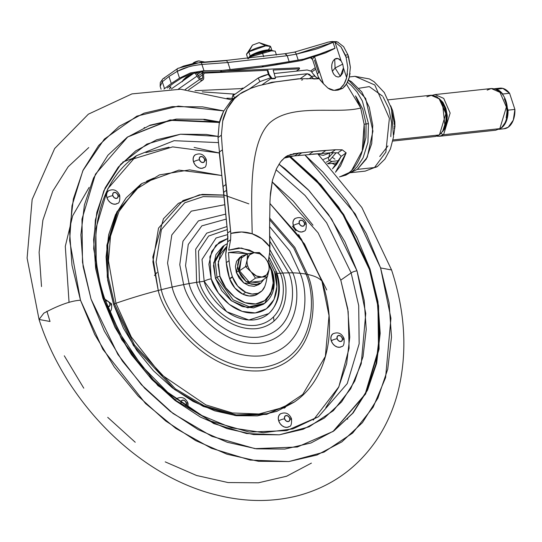 <?xml version="1.0" encoding="UTF-8"?>
<svg xmlns="http://www.w3.org/2000/svg" width="542" height="542" viewBox="0 0 542 542"><rect width="100%" height="100%" fill="white"/><g stroke="black" fill="none" stroke-linecap="round" stroke-linejoin="round"><path stroke-width="0.81" d="M241.908 255.973L239.713 257.504L236.326 272.463L238.514 270.932L241.908 255.973L246.766 254.3L241.834 256.02L238.744 259.767L237.579 265.004L238.514 270.932L236.326 272.463L235.391 266.535L236.556 261.298L239.733 257.491M265.004 257.85L259.367 252.518L254.076 252.701L247.484 253.798L241.434 258.019L247.484 253.798L247.166 259.747L245.546 266.603L239.496 270.824L245.546 266.603L251.17 271.915A13.238 9.79 -124.9 0 1 247.789 265.98L245.546 266.603L251.17 271.915L255.485 278.134L262.084 277.043L267.369 276.86L268.995 269.977L269.306 264.049L264.97 257.802M258.724 284.604L254.184 286.291L248.88 285.661L243.629 282.816L239.218 278.182L236.326 272.463L243.88 283.005L258.656 284.652L260.844 283.12L246.075 281.481L238.514 270.932L241.407 276.65L245.817 281.284L251.075 284.13L256.38 284.76L260.919 283.073L264.089 279.144L260.844 283.12M261.319 281.081L267.369 276.86L261.319 281.081L249.435 282.355L255.485 278.134L249.435 282.355L261.319 281.081M239.496 270.824L249.435 282.355L239.496 270.824L241.434 258.019L239.496 270.824M264.991 257.829A13.238 9.79 -124.9 0 1 268.371 263.764A13.238 9.79 -124.9 0 1 268.988 269.997A13.238 9.79 -124.9 0 1 262.084 277.043A13.238 9.79 -124.9 0 1 251.17 271.915L255.485 278.134L262.084 277.043L267.369 276.86L268.988 269.997A13.238 9.79 55.1 0 0 268.371 263.764A13.238 9.79 55.1 0 0 264.991 257.829L259.76 253.778L254.076 252.701A13.238 9.79 -124.9 0 1 264.991 257.829M259.367 252.518L254.076 252.701L247.484 253.798L247.166 259.747A13.238 9.79 -124.9 0 1 254.076 252.701L249.469 254.889L247.166 259.747L245.546 266.603L247.789 265.98A13.238 9.79 -124.9 0 1 247.166 259.747A13.238 9.79 55.1 0 0 247.789 265.98A13.238 9.79 55.1 0 0 251.17 271.915L256.4 275.966L262.084 277.043L266.691 274.855L268.988 269.997M329.963 156.326L328.913 157.126A2.209 1.633 55.1 0 0 329.509 160.439L336.203 152.668L329.509 160.439A4.411 3.266 55.1 0 0 332.327 161.367L339.082 160.642L332.327 161.367L327.605 163.643L332.327 161.367A4.411 3.266 -124.9 0 1 329.509 160.439L326.23 162.207L329.509 160.439A2.209 1.633 -124.9 0 1 328.913 157.126L323.486 159.402L328.913 157.126L329.658 153.257L328.913 157.126L333.357 152.573M331.941 163.386L336.121 165.073L331.941 163.386M248.351 253.941L238.114 251.549L228.514 252.484A464.968 343.791 55.1 0 0 229.097 260.668A61.415 45.413 55.1 0 0 232.389 276.684A61.415 45.413 55.1 0 0 232.491 277.009A61.415 45.413 -124.9 0 1 232.389 276.684L229.584 278.642A61.415 45.413 55.1 0 0 229.693 278.961L232.491 277.009L237.687 286.068L245.682 292.253L252.037 294.042L257.945 293.351L262.03 290.776L264.726 286.569A48.604 35.935 55.1 0 0 266.949 277.152A48.604 35.935 -124.9 0 1 264.726 286.569A19.749 14.6 -124.9 0 1 260.573 292.002A19.749 14.6 -124.9 0 1 257.945 293.351A21.605 15.975 -124.9 0 1 245.682 292.253A20.372 15.061 -124.9 0 1 232.491 277.009L229.693 278.961A20.372 15.061 55.1 0 0 242.884 294.211L245.682 292.253L242.884 294.211A21.605 15.975 55.1 0 0 255.14 295.309L257.945 293.351L255.14 295.309A19.749 14.6 55.1 0 0 257.768 293.96L260.56 292.009M346.413 84.166L360.64 107.783L364.122 124.226L368.485 123.712L364.122 124.226L360.708 108C336.318 114.565 291.894 102.607 269.299 123.251C248.358 144.639 251.623 199.598 252.193 233.792L262.016 238.893L269.93 246.989L269.591 226.922L269.991 201.468L270.458 193.169L272.484 180.161L276.616 168.447L280.593 161.807L285.444 156.956L291.23 154.246M299.577 78.793L275.255 81.937L258.405 85.771L250.838 88.319L243.588 91.72C241.712 92.445 238.609 94.803 234.28 98.807L239.93 93.969L234.849 97.553L230.567 101.395L223.568 111.306L219.219 123.562L218.013 137.851M223.568 111.306C220.892 117.241 219.442 121.327 219.219 123.562L217.999 137.56L227.633 233.006L227.647 241.793L227.904 236.217M356.155 96.788L362.713 109.03L366.08 123.888L368.485 123.712L367.93 142.383L363.093 157.844L357.171 166.834L352.686 171.109L345.864 175.127L339.455 176.895L343.093 175.94C350.274 173.277 355.938 167.051 360.084 157.255C363.763 148.996 365.105 137.986 364.122 124.226L362.246 150.791L351.724 170.323M292.978 153.772L319.428 150.9L335.491 149.727L342.212 149.816L346.169 152.858L335.471 172.254L340.518 165.967L346.169 152.858L341.175 156.34L332.47 168.887L336.596 164.456L341.175 156.34L337.795 152.898L341.175 156.34L346.169 152.858L342.212 149.816L337.795 152.898L331.155 152.749L335.491 149.727L342.212 149.816L337.795 152.898M274.15 73.529L307.158 69.979L311.094 71.151L314.821 76.165L311.25 76.327L311.603 77.039L309.292 78.651L319.245 78.705L313.716 78.996L311.603 77.039L309.292 78.651L299.435 78.793M219.185 152.119L223.067 186.516L226.129 184.382L222.423 149.856L219.185 152.119L222.423 149.856L221.373 135.209L217.999 137.56L221.373 135.209L222.715 121.123C223.026 118.657 224.51 114.558 227.159 108.806L234.28 98.807L230.438 103.447L227.159 108.806L222.715 121.123L221.373 135.209L222.423 149.856L230.811 233.426L241.671 231.99L252.193 233.792C251.623 199.598 248.358 144.639 269.299 123.251C291.894 102.607 336.318 114.565 360.708 108L355.457 95.887M330.193 152.864L323.195 155.391L318.337 154.348M298.215 78.814L275.255 81.937L258.405 85.771L250.838 88.319L239.93 93.969M286.494 157.146L289.259 156.374L297.714 155.615L301.745 152.797L298.866 152.959L294.929 155.703L283.954 158.169M312.863 154.104L320.579 153.555M321.508 153.522L331.155 152.749L335.491 149.727L325.844 150.5L321.514 153.522L297.714 155.615L301.745 152.797L313.235 151.591L308.967 154.565L313.235 151.591L325.844 150.5L321.514 153.522L331.155 152.749M228.697 250.153L238.758 247.884L249.422 250.052L254.462 252.66L241.414 248.019L228.697 250.153L230.607 239.727L228.697 250.153M247.802 253.731L228.514 252.484A464.968 343.791 -124.9 0 0 229.097 260.668L226.299 262.626A61.415 45.413 55.1 0 0 229.584 278.642L232.389 276.684A61.415 45.413 -124.9 0 1 229.097 260.668L226.299 262.626L229.584 278.642L234.882 288.026L242.884 294.211L249.232 295.993L255.14 295.309L257.911 293.859M268.283 261.23L269.706 252.132L269.93 246.989C265.282 240.594 259.374 236.197 252.193 233.792C245.289 231.515 238.162 231.393 230.811 233.426L230.607 239.727L227.647 241.793L225.716 254.442A464.968 343.791 55.1 0 0 226.299 262.626L225.716 254.442L226.21 249.008M366.08 123.888L365.931 137.512L362.808 149.727M349.014 172.674L339.902 176.807M226.129 184.382L223.067 186.516L223.677 192.295L226.725 190.174L226.129 184.382M223.677 192.295L227.633 233.006L230.601 230.933L226.725 190.174L223.677 192.295M270.214 197.119L272.484 180.161L276.616 168.447M281.515 160.662L285.797 156.699M285.444 156.956L287.592 155.656L284.042 158.129L287.592 155.656L298.866 152.959L294.929 155.703M227.633 233.013L230.601 230.933M230.811 233.426L230.607 239.727L227.647 241.793M269.591 226.922L269.692 252.287M268.778 258.554L268.683 259.076M298.236 78.814L299.496 78.793M334.929 159.185L332.734 157.587M300.038 78.8L307.273 73.746L275.194 77.201L307.273 73.746L311.25 76.327L309.489 74.356L307.273 73.746L300.038 78.8M271.142 78.468L262.057 84.809L271.142 78.468M276.847 81.659L268.27 83.332L271.84 82.255L277.084 81.686M249.544 88.847L259.97 81.578L270.654 77.804L259.97 81.578L258.155 78.048L233.25 95.426L234.49 97.838L233.25 95.426L258.155 78.048A67.161 49.661 -124.9 0 1 268.344 74.342L258.155 78.048L259.97 81.578L249.544 88.847M274.354 73.516L307.158 69.979L311.094 71.151M309.292 78.651L306.677 78.895M302.666 79.776L301.569 80.108M313.716 78.996L311.25 76.327L314.821 76.165L317.26 77.987L319.13 78.522L317.26 77.987M315.742 77.106L314.048 74.81M487.163 90.108L491.255 88.529L499.975 92.33L506.384 107.011L499.832 128.644A2.209 1.633 55.1 0 0 500.449 128.407A2.209 1.633 -124.9 0 1 499.832 128.644L506.384 107.011L499.975 92.33L491.255 88.529C509.771 88.888 511.831 120.69 500.429 128.42L495.74 130.215L499.832 128.644L443.586 134.694L499.832 128.644L495.74 130.215L439.494 136.272L443.586 134.694L450.138 113.061L443.729 98.387L435.002 94.579L443.729 98.387L450.138 113.061L443.586 134.694A2.209 1.633 -124.9 0 1 441.357 133.23A2.209 1.633 55.1 0 0 443.586 134.694L439.494 136.272L436.872 136.191M432.577 95.229L435.002 94.579L491.255 88.529M438.945 98.373L447.333 116.74L442.529 131.733M445.002 126.496L442.468 102.953M392.754 141.083L435.389 136.489L439.433 134.931L392.991 139.931L439.433 134.931L445.917 113.529L439.576 99.003L430.944 95.236L388.316 99.83M394.915 126.564L393.783 134.721L394.915 126.577M394.928 126.198L390.68 105.832M374.481 167.539L385.857 152.146L389.38 118.352L374.807 84.986L354.976 76.334L374.807 84.986L389.38 118.352L385.857 152.146L374.481 167.539A11.036 8.157 55.1 0 0 377.564 166.374A11.036 8.157 -124.9 0 1 374.481 167.539L365.179 171.13L374.481 167.539L357.334 169.389L374.481 167.539M348.431 80.033L365.66 98.454L372.937 131.13L367.252 157.234L357.334 169.389L350.843 172.451M379.725 156.475L387.923 145.927M382.557 96.124L369.271 86.612L358.967 88.265M390.667 105.805L392.726 110.873L394.84 121.801L394.928 126.205M394.061 123.569L394.989 126.388L394.169 128.379L394.989 126.388L394.169 126.476L394.989 126.388L394.061 123.569M390.789 136.638L391.581 122.655L388.885 108.698L383.106 96.889M348.431 80.026L351.358 81.612L361.738 91.849L369.251 107.214L372.761 125.378L371.731 143.569L366.311 159.023L357.334 169.389L350.823 172.464M504.324 98.868A18.76 11.7 83.9 0 1 506.445 105.311L507.014 111.74L506.181 117.865M426.9 96.801L431.757 95.196L436.832 96.733L441.351 101.185L444.623 107.872L446.147 115.778L445.7 123.698L443.342 130.419L439.433 134.931L435.267 136.503M442.109 102.424L445.07 108.475L446.452 115.622L446.046 122.783L444.996 126.537M442.523 131.747L444.731 128.772L446.865 122.688L447.272 115.534L445.89 108.386L442.936 102.336L438.851 98.312M496.54 89.281L502.868 88.387L509.595 93.278L502.732 94.017L495.442 88.996A20.413 12.737 83.9 0 1 502.732 94.017L509.595 93.278A20.413 12.737 -96.1 0 0 499.954 88.15M504.67 128.691A20.413 12.737 -96.1 0 0 514.9 109.423L508.044 110.161A20.413 12.737 83.9 0 1 501.465 127.892M499.677 128.901L501.377 127.946L506.445 120.859L508.044 110.161L507.346 108.041L508.044 110.161L514.9 109.423L509.595 93.278L514.9 109.423L513.301 120.121L508.24 127.214L503.796 128.8M502.732 94.017L503.294 95.717L502.732 94.017M280.675 413.695A7.724 5.711 55.1 0 0 278.71 420.91A4.411 1.118 -18.2 0 1 284.577 418.844A3.313 2.446 -124.9 0 1 286.149 415.524A3.313 2.446 -124.9 0 1 289.719 418.288A4.411 1.118 -18.2 0 1 291.474 418.607A4.411 1.118 -18.2 0 1 290.715 419.616M180.987 402.916A3.313 2.446 -124.9 0 1 182.905 400.084A3.313 2.446 -124.9 0 1 186.258 402.862A4.411 1.118 -18.2 0 1 188.013 403.18A4.411 1.118 -18.2 0 1 187.254 404.197M105.466 301.04A3.313 2.446 -124.9 0 1 109.823 303.547A4.411 1.118 -18.2 0 1 111.577 303.866A4.411 1.118 -18.2 0 1 110.812 304.882M108.915 190.533A7.724 5.711 55.1 0 0 106.95 197.755A4.411 1.118 -18.2 0 1 112.817 195.682A3.313 2.446 -124.9 0 1 114.389 192.369A3.313 2.446 -124.9 0 1 117.96 195.134A4.411 1.118 -18.2 0 1 119.714 195.445A4.411 1.118 -18.2 0 1 118.955 196.461M333.249 333.615A7.724 5.711 55.1 0 0 331.284 340.83A4.411 1.118 -18.2 0 1 337.151 338.764A3.313 2.446 -124.9 0 1 338.723 335.444A3.313 2.446 -124.9 0 1 342.293 338.208A4.411 1.118 -18.2 0 1 344.048 338.526A4.411 1.118 -18.2 0 1 343.289 339.543M295.343 218.331A7.724 5.711 55.1 0 0 293.378 225.553A4.411 1.118 -18.2 0 1 299.245 223.48A3.313 2.446 -124.9 0 1 300.817 220.16A3.313 2.446 -124.9 0 1 304.394 222.925A4.411 1.118 -18.2 0 1 306.142 223.243A4.411 1.118 -18.2 0 1 305.383 224.259M195.506 154.653A7.724 5.711 55.1 0 0 193.541 161.875A4.411 1.118 -18.2 0 1 199.409 159.809A3.313 2.446 -124.9 0 1 200.98 156.489A3.313 2.446 -124.9 0 1 204.551 159.253A4.411 1.118 -18.2 0 1 206.306 159.572A4.411 1.118 -18.2 0 1 205.547 160.581M221.874 175.5L178.928 170.113L141.828 183.521L116.882 211.875L106.889 245.241L107.275 277.247L113.61 304.577L114.531 303.933L108.197 276.603L107.817 244.598L117.81 211.231L141.828 183.521L117.81 211.231L107.817 244.598L108.197 276.603L114.531 303.933A2.209 0.556 -18.2 0 1 115.947 303.263L108.461 260.837L110.534 236.217L118.969 211.502L135.256 189.802L159.483 174.897L189.625 169.87L221.881 175.567L189.625 169.87L159.483 174.897L135.256 189.802L118.969 211.502L110.534 236.217L108.461 260.837L115.947 303.263A143.217 36.253 -18.2 0 1 158.257 290.478L152.817 257.071L163.433 218.799L178.352 203.385L199.483 194.815L224.225 195.12L248.832 203.853M269.909 203.474L304.502 243.968L321.934 281.095A2.209 0.556 -18.2 0 1 321.962 281.149A2.209 0.556 161.8 0 0 321.934 281.095L304.502 243.968L269.909 203.474M69.058 302.45L65.297 246.325L72.696 215.757L89.132 187.39M122.763 162.058L132.526 158.447M326.758 289.909L298.662 234.55L326.758 289.909M295.939 230.797L292.355 226.109L295.939 230.797M357.002 270.837L331.623 219.029L309.13 190.696L278.94 164.172L284.841 168.569L308.134 189.639L328.418 214.361L344.915 241.779L357.002 270.837L364.197 300.417L366.236 329.387L363.038 356.636L354.725 381.114L341.609 401.873L324.211 418.126L303.181 429.244L279.34 434.806L253.602 434.582L226.956 428.593L200.418 417.069L175.019 400.45L151.726 379.38L131.442 354.658L114.938 327.246L102.858 298.188A4.411 1.118 -18.2 0 1 104.613 298.507A4.411 1.118 -18.2 0 1 103.847 299.516L96.286 266.874L95.826 228.656L107.763 188.799L136.455 155.71L174.09 140.69L218.25 142.607L174.09 140.69L136.455 155.71C98.448 181.163 84.816 240.194 104.613 298.507A4.411 1.118 161.8 0 0 102.858 298.188L95.663 268.602L93.624 239.632L96.822 212.383L105.134 187.911L118.244 167.146L135.649 150.893L156.672 139.775L180.513 134.22L206.258 134.436L217.972 136.381L180.432 134.226L146.855 144.091L120.805 164.165L103.82 190.798L95.358 220.018L93.698 248.724L102.858 298.188L121.774 339.719L157.918 385.626L213.731 423.559L246.542 433.546L279.34 434.806L309.103 426.811L333.33 410.687L350.715 388.749L361.236 363.743L365.755 313.466L357.002 270.837A4.411 1.118 161.8 0 0 351.135 272.904A4.411 1.118 -18.2 0 1 357.002 270.837M313.249 420.118L338.858 386.798L349.102 348.194L348.167 311.521L340.776 280.133L351.135 272.904L326.677 222.85L305.051 195.459L276.034 169.734L305.051 195.459L326.677 222.85L351.135 272.904L358.702 305.546L359.156 343.77L347.226 383.621L318.533 416.71L286.664 430.619L249.198 432.069L210.98 421.175L176.529 400.904L148.522 375.437L127.634 348.553L103.847 299.516M154.436 275.505L157.119 272.43M270.546 293.839L270.709 294.272L270.546 293.839M144.572 127.594L144.125 127.634M46.903 311.223L50.02 321.487L39.051 319.475L43.821 313.168C58.997 305.031 71.219 300.722 80.487 300.234L69.633 240.479L71.991 205.797L82.865 170.676L104.355 139.111L136.902 116.117L178.291 106.11L223.778 110.907L202.586 106.876L172.187 106.618L144.036 113.176L119.206 126.306L98.658 145.493L83.177 170.012L73.36 198.914L69.579 231.088L71.991 265.302L80.487 300.234L94.755 334.55L114.24 366.92L138.196 396.107L165.696 420.992L195.689 440.619L227.023 454.223L258.493 461.296L288.886 461.554L317.043 454.995L341.867 441.865L362.415 422.672L377.896 398.16L387.72 369.258L391.493 337.083L389.088 302.87L380.586 267.938L391.561 269.95L380.586 267.938L366.324 233.622L346.839 201.251L322.883 172.058L305.01 155.039L355.247 213.941L380.586 267.938L390.924 318.276L385.586 377.645L373.16 407.178L352.632 433.078L324.028 452.123L288.886 461.554L250.16 460.07L211.414 448.275L175.838 428.417L145.507 403.485L102.831 349.278L80.487 300.234C71.219 300.722 58.997 305.031 43.821 313.168L39.051 319.475L27.1 258.107L32.147 199.517L54.674 148.501L88.373 114.172L131.97 93.888L180.723 89.227L232.037 99.938M332.951 431.54L365.139 394.183L378.506 349.292L377.964 306.25L369.434 269.496L370.044 269.069L378.58 305.898L379.095 349.028L365.626 393.993L333.255 431.33L297.301 447.021L255.025 448.654L211.908 436.364L173.034 413.492L141.442 384.752L117.871 354.427L91.036 299.096L82.499 262.274L81.984 219.144L95.446 174.178L127.817 136.841L170.046 119.938L219.591 121.943M269.57 217.965L294.814 247.403L307.517 274.415A143.217 36.253 -18.2 0 1 321.934 281.095A143.217 36.253 161.8 0 0 307.517 274.415L294.814 247.403L269.57 217.965M223.968 195.073L202.241 194.375L182.972 200.567L158.515 228.128L152.891 261.772L158.257 290.478A301.603 76.347 -18.2 0 1 161.286 289.699L156.089 262.016L161.401 229.551L184.761 202.789L203.243 196.611L224.164 197.037L203.243 196.611L184.761 202.789L161.401 229.551L156.089 262.016L161.286 289.699A133.583 33.814 -18.2 0 1 172.139 287.07L167.566 263.1L171.807 234.943L191.279 211.15L224.923 204.693L191.279 211.15L171.807 234.943L167.566 263.1L172.139 287.07A122.688 31.057 -18.2 0 1 183.643 284.611L179.775 264.686L182.959 241.244L198.406 220.892L225.838 214.083L198.406 220.892L182.959 241.244L179.775 264.686L183.643 284.611A94.383 23.895 -18.2 0 1 189.077 283.595L185.554 265.621L188.264 244.469L201.848 225.865L226.312 219.063L201.848 225.865L188.264 244.469L185.554 265.621L189.077 283.595A155.52 39.37 -18.2 0 1 196.604 282.341L195.669 249.218L206.712 233.155L227.023 226.542L206.712 233.155L195.669 249.218L196.604 282.341A98.725 24.993 -18.2 0 1 199.476 281.915L198.507 251.115L208.589 236.061L227.308 229.571L208.589 236.061L198.507 251.115L199.476 281.915A144.802 36.66 -18.2 0 1 204.185 281.271A5.467 1.382 -18.2 0 1 211.217 278.866L209.876 256.786L215.852 245.275L227.945 238.399L219.395 242.138L211.787 251.366L208.914 264.266L211.217 278.866L218.345 292.951L229.212 304.367L242.166 311.386L255.228 312.937L266.42 308.777L274.028 299.543L276.901 286.65L274.598 272.043A5.467 1.382 -18.2 0 1 276.772 272.436A5.467 1.382 -18.2 0 1 276.041 273.541C281.569 285.81 280.485 316.453 254.083 319.895C227.301 322.178 206.827 293.859 204.185 281.271L226.651 311.711L248.859 320.017L268.791 313.581C279.286 303.147 281.948 289.435 276.772 272.443L269.035 257.084M269.564 219.673L293.798 248.087L306.02 274.123A301.603 76.347 -18.2 0 1 307.517 274.415A301.603 76.347 161.8 0 0 306.02 274.123L293.798 248.087L269.564 219.673M269.591 226.637L289.801 251.041L300.132 273.297A133.583 33.814 -18.2 0 1 306.02 274.123A133.583 33.814 161.8 0 0 300.132 273.297L289.801 251.041L269.591 226.637M269.726 235.905L292.768 272.863A122.688 31.057 -18.2 0 1 300.132 273.297A122.688 31.057 161.8 0 0 292.768 272.863L269.726 235.905M269.814 241.204L288.798 272.863A94.383 23.895 -18.2 0 1 292.768 272.863A94.383 23.895 161.8 0 0 288.798 272.863L269.814 241.204M269.882 249.727L282.761 273.066A155.52 39.37 -18.2 0 1 288.798 272.863A155.52 39.37 161.8 0 0 282.761 273.066L269.882 249.727M227.762 234.571L216.068 237.999L202.024 259.442L204.185 281.271A144.802 36.66 161.8 0 0 199.476 281.915C202.451 296.067 225.479 327.924 255.6 325.356C285.302 321.487 286.522 287.016 280.302 273.215A144.802 36.66 161.8 0 0 277.091 273.453A144.802 36.66 -18.2 0 1 280.302 273.215A98.725 24.993 -18.2 0 1 282.761 273.066A98.725 24.993 161.8 0 0 280.302 273.215L269.604 253.067M268.588 259.611L274.598 272.043L268.588 259.611M263.263 304.306L253.575 307.91L242.267 306.569L231.048 300.492L221.644 290.6L215.472 278.412L216.996 277.348L233.121 299.848L249.245 306.758L264.632 303.351L249.245 306.758L233.121 299.848L216.996 277.348A2.209 0.556 -18.2 0 1 219.93 276.312A2.209 0.556 161.8 0 0 216.996 277.348L215.215 261.623L224.225 245.431L222.708 246.495L213.69 262.68L215.472 278.412L216.996 277.348L215.215 261.623L224.225 245.431L227.349 243.663M269.34 265.323L271.867 271.44L273.649 287.165L264.632 303.351C273.873 295.905 276.406 285.099 272.253 270.939A2.209 0.556 -18.2 0 1 271.867 271.44M219.93 276.312L218.263 261.508L226.82 246.319L220.391 253.988L218.06 264.455L219.93 276.312L225.716 287.741L234.537 297.016L245.045 302.714L255.655 303.967L264.733 300.593L270.912 293.1L273.243 282.626L271.373 270.776A2.209 0.556 -18.2 0 1 272.247 270.932A2.209 0.556 161.8 0 0 271.373 270.776L269.34 265.715L271.373 270.776C275.329 279.564 274.557 301.501 255.655 303.967C236.475 305.6 221.82 285.322 219.93 276.312M312.964 225.181L293.229 201.129L272.084 181.807L318.1 232.803L340.776 280.133L347.781 308.913L349.759 337.104L346.65 363.614L338.56 387.435L325.803 407.631M131.435 159.49L172.634 146.882L219.293 153L194.097 147.417M169.057 147.2L145.859 152.607M303.832 231.217L301.718 232.003L299.238 231.712L296.786 230.384L294.733 228.216L293.378 225.553L292.944 222.782L293.486 220.343L294.977 218.562M117.404 203.419L115.283 204.205L112.811 203.914L110.358 202.586L108.298 200.425L106.95 197.755L106.517 194.991L107.059 192.545L108.549 190.764M176.021 399.237L176.848 398.492M293.94 402.293L276.813 411.351L257.389 415.877L236.42 415.7L214.707 410.822L193.088 401.432L172.397 387.896L153.42 370.728L136.896 350.586L123.454 328.249L113.61 304.577L107.743 280.478L106.083 256.874L108.691 234.672L115.466 214.734L126.144 197.816L140.967 184.124M289.164 426.574L287.043 427.367L284.57 427.069L282.118 425.741L280.058 423.58L278.71 420.91L278.27 418.146L278.818 415.7L280.309 413.919M203.995 167.539L201.881 168.325L199.402 168.034L196.949 166.706L194.89 164.544L193.541 161.875L193.108 159.111L193.65 156.665L195.14 154.883M341.738 346.501L339.617 347.286L337.144 346.995L334.692 345.661L332.632 343.499L331.284 340.83L330.844 338.066L331.392 335.627L332.883 333.838M153.799 178.074L146.584 181.191M222.742 246.468L215.96 254.598L213.473 265.763L215.472 278.412L231.597 300.905L247.721 307.822L263.114 304.414L264.632 303.351M276.772 272.436A5.467 1.382 161.8 0 0 274.598 272.043C279.476 282.87 278.513 309.902 255.228 312.937C231.61 314.949 213.548 289.97 211.217 278.866A5.467 1.382 161.8 0 0 204.185 281.271M280.302 273.215C286.522 287.016 285.302 321.487 255.6 325.356C225.479 327.924 202.451 296.067 199.476 281.915A98.725 24.993 161.8 0 0 196.604 282.341C199.768 297.436 224.32 331.399 256.434 328.662C288.093 324.536 289.394 287.788 282.761 273.066C289.394 287.788 288.093 324.536 256.434 328.662C224.32 331.399 199.768 297.436 196.604 282.341A155.52 39.37 161.8 0 0 189.077 283.595C192.742 301.061 221.156 340.369 258.324 337.199C294.963 332.422 296.474 289.895 288.798 272.863C296.474 289.895 294.963 332.422 258.324 337.199C221.156 340.369 192.742 301.061 189.077 283.595A94.383 23.895 161.8 0 0 183.643 284.611C187.661 303.723 218.751 346.731 259.422 343.269C299.516 338.039 301.162 291.501 292.768 272.863C301.162 291.501 299.516 338.039 259.422 343.269C218.751 346.731 187.661 303.723 183.643 284.611A122.688 31.057 161.8 0 0 172.139 287.07C176.841 309.489 213.311 359.942 261.02 355.877C308.046 349.746 309.983 295.16 300.132 273.297C309.983 295.16 308.046 349.746 261.02 355.877C213.311 359.942 176.841 309.489 172.139 287.07A133.583 33.814 161.8 0 0 161.286 289.699C166.611 315.051 207.843 372.103 261.793 367.503C314.97 360.572 317.158 298.845 306.02 274.123C317.158 298.845 314.97 360.572 261.793 367.503C207.843 372.103 166.611 315.051 161.286 289.699A301.603 76.347 161.8 0 0 158.257 290.478C163.745 316.623 206.272 375.457 261.908 370.714C316.752 363.567 319.008 299.909 307.517 274.415C319.008 299.909 316.752 363.567 261.908 370.714C206.272 375.457 163.745 316.623 158.257 290.478A143.217 36.253 161.8 0 0 115.947 303.263L131.286 336.928L160.574 374.129L205.811 404.874L232.41 412.97L258.988 413.986L283.114 407.509L302.748 394.441L325.363 356.399L329.028 315.64L321.934 281.095L329.028 315.64L325.363 356.399L302.748 394.441L283.114 407.509L258.988 413.986L232.41 412.97L205.811 404.874L160.574 374.129L131.286 336.928L115.947 303.263A2.209 0.556 161.8 0 0 114.531 303.933L113.61 304.577L133.522 345.633L174.463 389.468L203.311 406.446L235.303 415.565L266.678 414.352L294.286 402.062L267.599 413.702L236.231 414.915L204.232 405.795L175.384 388.824L134.45 344.99L114.531 303.933L134.45 344.99L175.384 388.824L204.232 405.795L236.231 414.915L267.599 413.702L294.286 402.062C327.226 379.867 338.486 329.719 321.962 281.142L301.223 238.88L269.909 203.46M104.613 298.507L119.985 333.655L141.835 365.952L168.833 393.451L199.348 414.488L231.509 427.828L263.337 432.692L292.91 428.891L318.533 416.71L347.226 383.621L359.156 343.77L358.702 305.546L351.135 272.904L340.776 280.133M338.052 207.498L315.783 180.357L289.143 156.401L320.024 184.937L343.072 214.896L369.434 269.496L377.334 301.975L379.576 333.784L376.06 363.696L366.934 390.565L352.537 413.356L333.432 431.202M127.512 137.051L169.856 120.29L219.463 122.478L203.941 119.755M175.683 119.511L149.511 125.615M219.598 121.943L204.551 119.328L176.292 119.091L150.114 125.188L127.031 137.397L107.926 155.236L93.536 178.033L84.41 204.903L80.894 234.815L83.129 266.623L91.036 299.096L104.301 330.999L122.411 361.101L144.687 388.235L170.256 411.371L198.142 429.616L227.274 442.265L256.529 448.844L284.787 449.081L310.959 442.983L334.041 430.775L353.147 412.936L367.544 390.138L376.67 363.269L380.186 333.357L377.943 301.548L370.044 269.069L356.778 237.172L338.662 207.071L316.392 179.937L290.058 156.211L320.81 184.707L343.77 214.605L370.044 269.069L369.434 269.496M347.53 419.21L347.72 418.803M41.524 286.555L39.112 252.342L42.893 220.167L52.709 191.265L68.19 166.753L88.746 147.56M311.399 463.119L286.576 476.249L258.419 482.807L228.026 482.549L196.556 475.483L165.222 461.872M135.229 442.245L107.729 417.36M83.773 388.174L64.288 355.803M274.035 321.115L273.493 316.995M284.028 408.234L285.431 407.347M280.289 413.932C285.329 411.751 289.055 413.309 291.474 418.607A4.411 1.118 161.8 0 0 289.719 418.288A3.313 2.446 -124.9 0 1 288.148 421.608A3.313 2.446 -124.9 0 1 284.577 418.844L284.625 416.608L286.149 415.524L288.263 416.215L289.719 418.288L289.672 420.517L288.148 421.608L286.034 420.91L284.577 418.844A4.411 1.118 161.8 0 0 278.71 420.91A7.724 5.711 55.1 0 0 288.75 426.839M181.116 403.417L181.163 401.182L182.688 400.098L184.802 400.795L186.258 402.862L186.211 405.098L185.398 405.978M105.46 301.027L106.246 300.783L108.359 301.481L109.823 303.547L109.775 305.783L107.567 306.847A3.313 2.446 -124.9 0 0 109.823 303.547A4.411 1.118 161.8 0 1 111.577 303.866L103.386 298.086M108.535 190.77C113.569 188.589 117.296 190.154 119.714 195.452A4.411 1.118 161.8 0 0 117.96 195.134A3.313 2.446 -124.9 0 1 116.388 198.453A3.313 2.446 -124.9 0 1 112.817 195.682L112.865 193.453L114.389 192.369L116.503 193.06L117.96 195.134L117.912 197.363L116.388 198.453L114.281 197.755L112.817 195.682A4.411 1.118 161.8 0 0 106.95 197.755A7.724 5.711 55.1 0 0 116.991 203.684M195.127 154.897C200.161 152.709 203.887 154.274 206.312 159.572A4.411 1.118 161.8 0 0 204.551 159.253A3.313 2.446 -124.9 0 1 202.979 162.573A3.313 2.446 -124.9 0 1 199.409 159.809L199.456 157.573L200.98 156.489L203.094 157.18L204.551 159.253L204.51 161.482L202.979 162.573L200.872 161.875L199.409 159.809A4.411 1.118 161.8 0 0 193.541 161.875A7.724 5.711 55.1 0 0 203.582 167.803M306.142 223.243A4.411 1.118 161.8 0 0 304.394 222.925A3.313 2.446 -124.9 0 1 302.822 226.244A3.313 2.446 -124.9 0 1 299.245 223.48L299.292 221.251L300.817 220.16L302.931 220.858L304.394 222.925L304.347 225.16L302.822 226.244L300.708 225.553L299.245 223.48A4.411 1.118 161.8 0 0 293.378 225.553A7.724 5.711 55.1 0 0 303.418 231.475M344.048 338.526A4.411 1.118 161.8 0 0 342.293 338.208A3.313 2.446 -124.9 0 1 340.722 341.528A3.313 2.446 -124.9 0 1 337.151 338.764L337.199 336.528L338.723 335.444L340.83 336.142L342.293 338.208L342.246 340.444L340.722 341.528L338.608 340.83L337.151 338.764A4.411 1.118 161.8 0 0 331.284 340.83A7.724 5.711 55.1 0 0 341.318 346.758M176.834 398.506C181.868 396.324 185.594 397.882 188.013 403.187A4.411 1.118 161.8 0 0 186.258 402.862A3.313 2.446 -124.9 0 1 185.384 405.972M313.54 56.924L325.715 52.838L334.285 48.712L325.715 52.838L301.596 60.528L275.695 64.904L277.565 63.604L263.676 65.751L261.806 67.059L275.695 64.904L277.565 63.604L303.54 59.166L301.596 60.528L303.54 59.166L319.509 54.112L334.285 48.712L335.024 48.197L332.795 41.754L335.024 42.351L341.148 60.961L337.998 58.563L334.712 59.153L332.951 61.185L331.887 64.22L331.684 67.784L332.368 71.334L333.845 74.342L335.877 76.354L338.167 77.052L340.362 76.334L343.432 67.913L342.734 64.125L335.071 68.007L342.734 64.125L341.148 60.961C338.953 58.353 336.806 57.75 334.712 59.153L335.071 68.007L340.362 76.334L335.071 68.007L332.368 71.334L333.411 73.678M265.668 45.853L259.144 42.628L265.668 45.853A12.69 3.211 161.8 0 0 248.798 51.808L265.668 45.853L270.458 46.395A12.69 3.211 161.8 0 0 265.668 45.853M268.52 49.681L270.458 46.395L259.144 42.628L252.47 45.128L246.583 54.247L248.798 51.808L252.47 45.128L248.798 51.808L250.153 55.928L247.884 58.516M193.616 62.736A24.349 18.001 55.1 0 0 193.027 63.265A24.349 18.001 -124.9 0 1 193.616 62.736L198.663 60.961A3.794 0.962 161.8 0 0 193.616 62.736L192.959 63.279M199.307 60.928A3.794 0.962 161.8 0 0 198.663 60.961L205.018 62.059M197.979 60.968L193.074 63.224M270.932 50.467A13.794 3.489 161.8 0 0 249.632 57.032L250.153 55.928A12.69 3.211 -18.2 0 1 262.382 50.833A12.69 3.211 -18.2 0 1 271.813 50.514M247.958 58.732L254.733 54.451L268.365 50.643L275.187 51.131L276.454 54.993L275.187 51.131L268.365 50.643L262.314 52.513L263.697 56.707L262.314 52.513L254.733 54.451L247.958 58.732M247.924 58.461L250.153 55.928L248.798 51.808A12.69 3.211 161.8 0 0 246.861 55.094M201.638 72.113L190.859 73.793L201.638 72.113L203.548 70.785L201.638 72.113L220.093 71.774L221.976 70.46L203.548 70.785L190.52 72.892L179.524 78.116L171.279 83.509L179.524 78.116L177.288 71.307L179.524 78.116L190.52 72.892L204.002 70.806L201.915 64.464L204.002 70.806L221.976 70.46L230.215 69.627L227.877 62.513L287.219 55.724L289.177 61.68L263.676 65.751L221.976 70.46L220.093 71.774L261.806 67.059L263.676 65.751L230.215 69.627L227.877 62.526L201.915 64.464C195.106 65.297 190.703 66.077 188.704 66.815L177.288 71.307L168.969 76.49L171.279 83.509L163.955 89.071L171.279 83.509L168.969 76.49L162.295 81.767L164.531 88.576L162.295 81.767L160.168 86.395L161.096 89.22M312.429 59.159L314.462 56.632L312.449 59.241L317.991 76.09M318.886 78.089L323.425 83.725L314.529 56.659M340.362 76.334L342.74 72.98L343.432 67.913L346.663 77.743L344.041 84.118L340.159 88.576L334.123 90.399L327.89 88.034L323.452 83.746L314.523 56.592L323.425 83.725L314.536 56.612M337.896 90.101L342.734 88.299L346.616 83.847L349.231 77.479L350.396 67.276L347.944 54.803L343.601 46.653L337.571 42.012L332.273 41.504L329.624 41.849L332.795 41.754L335.024 42.351L341.148 60.961L342.734 64.125L343.432 67.913L346.663 77.743L347.822 67.567L346.06 57.181L341.053 47.005L335.505 42.554M225.926 60.65L194.483 63.211L183.433 66.117L178.962 68.17A3.313 2.134 -119.2 0 0 177.912 68.353A3.313 2.134 60.8 0 0 177.288 71.307A3.313 2.134 -119.2 0 1 177.912 68.353M169.036 86.557L171.028 87.133A3.313 2.466 -78.8 0 0 169.49 88.929L171.028 87.133L169.043 86.551M202.234 91.876L235.065 94.152L233.345 94.064L231.908 98.414L226.929 98.197L233.67 98.502L231.908 98.414L233.345 94.064M310.729 70.914L315.234 67.716L310.729 70.914M311.237 57.648L312.504 59.41L311.013 58.319L311.223 57.648M183.149 80.053L186.245 77.052L193.745 73.299L186.245 77.052L182.593 80.86M200.764 72.1L197.268 74.539L200.764 72.1M341.053 47.005L345.389 55.135L347.944 54.803L348.635 56.903L346.06 57.181L345.389 55.135A892.525 659.919 55.1 0 0 347.944 54.803L343.601 46.653M318.649 77.655L317.883 78.211L318.649 77.655M311.948 71.842L315.729 69.22L311.948 71.835M314.435 60.067L318.384 72.072L319.014 71.903L317.748 73.692M162.295 81.767A3.313 2.703 -132.4 0 1 162.844 78.888A3.313 2.703 47.6 0 0 162.295 81.767L168.969 76.49L177.288 71.307C184.307 67.601 192.518 65.325 201.915 64.464L227.877 62.526L287.219 55.724L296.264 54.173L287.219 55.724L289.177 61.68L298.229 60.155L296.264 54.173L298.229 60.155L303.54 59.166L319.509 54.112L335.024 48.197L332.795 41.754L328.289 42.08L325.993 42.771M296.264 54.173L314.902 49.444C317.781 48.692 323.845 46.327 333.093 42.337L296.264 54.173A3.313 1.409 -100.1 0 0 294.543 52.079A3.313 1.409 79.9 0 1 296.264 54.173M181.753 77.892L190.859 73.793L181.753 77.892L173.786 83.034L167.302 87.98M232.322 99.674L231.908 98.414L232.322 99.674M301.596 60.528L261.806 67.059L229.015 70.867M202.911 72.161L220.093 71.774M338.086 90.08L342.734 88.299L340.159 88.576L335.512 90.358L332.761 90.243L330.017 89.322L327.89 88.034L323.425 83.725L320.085 79.945L318.12 76.476M338.228 42.296L336.386 41.626L331.514 41.619M325.634 42.913L328.289 42.08M347.463 73.8L346.379 78.746L344.936 82.465L343.045 85.616L340.159 88.576L342.734 88.299L345.085 86.022L347.51 82.194L348.946 78.482L350.057 73.387M350.396 67.276L348.635 56.903L346.06 57.181L347.822 67.567M162.844 78.888A3.313 2.703 -132.4 0 1 164.504 78.258M201.915 64.464A3.313 1.287 -93.4 0 0 200.594 62.33A3.313 1.287 86.6 0 1 201.915 64.464M227.877 62.513L226.38 60.406L227.877 62.513M200.12 62.581A3.313 1.287 86.6 0 1 200.594 62.33M325.722 42.879L294.523 52.086L285.485 53.638L285.092 53.854L287.219 55.724L285.498 53.631L226.407 60.406M294.143 52.296A3.313 1.409 79.9 0 1 294.543 52.079M250.153 55.928L260.417 51.375L271.881 50.582M272.138 50.657L249.632 57.032M299.245 67.818L227.538 71.022L299.245 67.818L299.543 68.868L296.264 71.151L299.543 68.868L299.245 67.818M273.168 70.047L299.543 68.868L273.168 70.047L275.478 78.211L271.982 78.366L269.083 74.376L267.924 70.277L267.314 70.704L268.473 74.796L267.314 70.704L267.924 70.277L204.713 73.109L267.924 70.277L269.083 74.376L268.473 74.796L269.083 74.376L271.982 78.366L271.373 78.793L268.473 74.796L271.373 78.793L271.982 78.366L275.478 78.211L274.869 78.637L271.373 78.793L275.478 78.211L273.168 70.047M243.744 88.102L241.671 88.59L194.978 90.683L241.671 88.59L241.901 89.389L241.671 88.59L242.281 88.17L242.511 88.963L242.281 88.17L243.744 88.102M203.582 73.902L204.713 73.109L203.582 73.902M203.48 74.952L204.029 73.333L204.713 73.109L203.704 73.665L203.48 74.952A17.019 12.588 -124.9 0 1 203.724 78.15A3.272 2.419 -124.9 0 1 202.83 79.959A3.272 2.419 -124.9 0 1 199.693 79.403L185.147 89.545L199.693 79.403A9.58 7.087 -124.9 0 1 197.037 76.09L178.386 89.098L197.037 76.09L194.707 72.628L197.037 76.09A9.58 7.087 55.1 0 0 199.693 79.403L201.035 80.162L202.369 80.182L203.345 79.444L203.724 78.15L203.48 74.952M171.347 88.922L194.402 72.845L171.347 88.922M199.632 77.845L196.231 72.465L199.632 77.845L201.028 78.82L199.632 77.845M201.136 78.861L202.6 77.838L202.132 78.725L201.028 78.82L202.091 78.753L202.6 77.838L201.136 78.861M204.239 72.066L202.701 72.94L202.41 74.945L199.124 77.242L202.41 74.945L202.6 77.838L202.41 74.945A3.313 2.446 -124.9 0 1 203.182 72.418A3.313 2.446 -124.9 0 1 203.596 72.194M182.098 81.801L185.554 78.177L191.617 74.782M196.373 72.791L197.728 72.289M192.2 74.376L190.811 74.511L192.2 74.376M335.071 68.007L334.712 59.153C331.779 61.883 330.999 65.941 332.368 71.334L335.071 68.007M188.785 76.205L188.203 75.826M347.456 82.303L351.216 85.351L357.049 91.95L362.347 100.988L368.485 123.712M318.804 77.953L317.51 78.082M337.795 162.756L327.788 163.833M350.444 172.715L365.179 171.13L377.462 166.448L384.928 159.091L390.45 148.86L393.499 136.984L391.514 108.529L384.298 92.546L374.082 81.706L369.414 78.936L354.976 76.334L349.373 76.937M494.507 88.732L499.887 88.156M504.256 128.745L498.877 129.328M341.704 346.521C343.621 346.433 344.407 343.77 344.048 338.533C341.629 333.228 337.896 331.67 332.863 333.852M303.798 231.238C305.722 231.156 306.501 228.494 306.149 223.25C303.723 217.945 299.997 216.387 294.963 218.568M317.666 153.711L361.866 207.498L391.561 269.95C405.186 311.779 407.482 351.765 398.465 389.894C393.797 408.81 386.222 425.91 375.742 441.202C356.453 468.755 330.579 486.912 298.12 495.673C272.287 502.265 245.397 502.102 217.457 495.178C139.585 476.777 65.711 403.092 39.051 319.475M333.255 431.33L332.646 431.757M224.225 245.431L227.349 243.643M268.141 261.955L272.253 270.939M127.817 136.841L127.207 137.268M206.312 159.572C206.665 164.815 205.885 167.478 203.961 167.566M119.714 195.452C120.073 200.696 119.294 203.358 117.37 203.446M111.577 303.872C111.93 309.109 111.151 311.772 109.227 311.86M188.013 403.187L188.115 407.774M291.474 418.607C291.833 423.851 291.047 426.513 289.13 426.601M197.986 60.968L199.449 60.934M271.535 50.535L273.276 50.785M272.07 50.901L270.715 46.781M335.532 90.358L338.106 90.08M160.147 86.334L160.303 82.445L162.871 78.868L177.945 68.333L200.574 62.33L226.38 60.406M246.603 54.708L247.958 58.827M202.81 79.979L188.609 89.884M203.087 72.486L198.142 75.934"/></g></svg>
